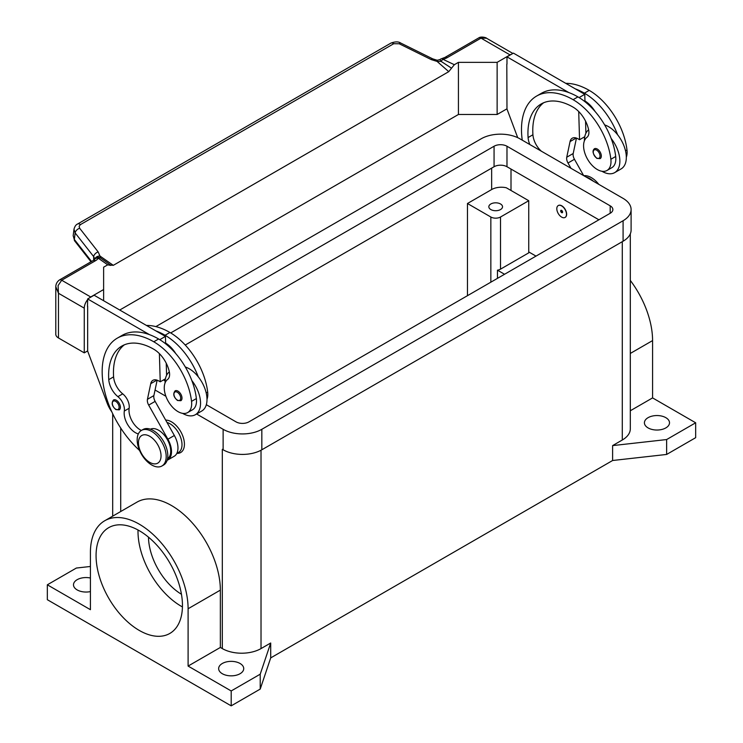 <?xml version="1.0" encoding="UTF-8"?>
<svg xmlns="http://www.w3.org/2000/svg" width="743" height="743" viewBox="0 0 743 743"><rect width="100%" height="100%" fill="white"/><g stroke="black" fill="none" stroke-linecap="round" stroke-linejoin="round"><path stroke-width="1.11" d="M648.091 427.912A12.547 7.244 180 0 1 644.413 422.786A12.547 7.244 180 0 1 652.159 416.099A12.547 7.244 180 0 1 665.83 417.668A12.547 7.244 180 0 1 669.508 422.786A12.547 7.244 180 0 1 661.762 429.482A12.547 7.244 180 0 1 648.091 427.912M90.423 591.586A12.547 7.244 180 0 1 77.17 589.923A12.547 7.244 180 0 1 73.492 584.806A12.547 7.244 180 0 1 90.423 578.017M222.315 673.725A12.547 7.244 180 0 1 218.646 668.607A12.547 7.244 180 0 1 226.392 661.911A12.547 7.244 180 0 1 240.063 663.48A12.547 7.244 180 0 1 243.732 668.607A12.547 7.244 180 0 1 235.986 675.294A12.547 7.244 180 0 1 222.315 673.725M490.844 209.563A6.845 3.947 180 0 1 488.838 206.768A6.845 3.947 180 0 1 493.064 203.118A6.845 3.947 180 0 1 500.522 203.972A6.845 3.947 180 0 1 502.528 206.768A6.845 3.947 180 0 1 498.302 210.418A6.845 3.947 180 0 1 490.844 209.563M138.022 529.991A61.084 35.265 -120 0 0 181.19 606.223A61.084 35.265 -120 0 0 182.434 606.92M139.266 630.426A61.084 35.265 60 0 1 99.358 576.605A61.084 35.265 60 0 1 108.719 527.66A61.084 35.265 60 0 1 139.266 530.688A61.084 35.265 60 0 1 179.165 584.509A61.084 35.265 60 0 1 169.803 633.454A61.084 35.265 60 0 1 139.266 630.426M181.45 594.261A47.394 27.361 60 0 1 148.489 537.17M165.68 420.092A18.25 10.532 60 0 1 184.422 444.203A18.25 10.532 60 0 1 176.899 453.397M166.191 456.583A20.525 11.851 -120 0 0 157.237 435.927A20.525 11.851 -120 0 0 141.421 430.429A20.525 11.851 -120 0 0 137.167 439.828A20.525 11.851 -120 0 0 146.13 460.484A20.525 11.851 -120 0 0 161.946 465.982A20.525 11.851 -120 0 0 166.191 456.583M161.036 455.84A15.965 9.213 -120 0 0 149.742 436.29A15.965 9.213 -120 0 0 138.458 442.809A15.965 9.213 -120 0 0 149.742 462.36A15.965 9.213 -120 0 0 161.036 455.84M161.946 465.982L163.553 465.053A20.525 11.851 -120 0 0 167.807 455.654A20.525 11.851 -120 0 0 158.844 434.999A20.525 11.851 -120 0 0 143.028 429.5L141.421 430.429M138.328 433.921A15.965 9.213 60 0 1 124.313 411.046A11.405 6.585 -120 0 0 117.886 396.641A15.965 9.213 60 0 1 108.766 379.645A63.861 36.871 60 0 1 121.843 346.062A63.861 36.871 60 0 1 153.773 349.229A22.81 13.17 60 0 1 169.302 371.751A11.405 6.585 60 0 1 167.621 379.422A19.383 11.191 -120 0 0 164.398 390.196A19.383 11.191 -120 0 0 173.639 408.297A19.383 11.191 -120 0 0 187.663 412.569A19.383 11.191 -120 0 0 191.536 401.369A53.951 31.15 -120 0 0 153.773 341.78A72.981 42.137 -120 0 0 117.283 338.158A72.981 42.137 -120 0 0 139.573 450.462M167.519 458.793A17.108 9.873 -120 0 0 168.094 458.347A17.108 9.873 -120 0 0 166.85 438.723A17.108 9.873 -120 0 0 150.43 429.194M176.797 453.462L178.459 452.496A17.108 9.873 -120 0 0 179.388 451.828A17.108 9.873 -120 0 0 180.075 436.002A17.108 9.873 -120 0 0 167.008 422.451M187.663 412.569L192.502 409.783A19.383 11.191 -120 0 0 196.375 398.573A53.951 31.15 -120 0 0 191.843 380.574A25.086 14.488 60 0 1 200.545 403.235A25.086 14.488 60 0 1 195.353 414.715L201.799 410.99A25.086 14.488 -120 0 0 207 399.511A25.086 14.488 -120 0 0 198.297 376.85A53.951 31.15 -120 0 0 165.067 335.26A72.981 42.137 -120 0 0 155.974 330.941L94.101 295.222L87.655 298.946L149.529 334.666A72.981 42.137 -120 0 0 122.121 335.372L117.283 338.158M185.332 367.023A25.086 14.488 60 0 1 198.297 376.85M165.067 382.979A25.086 14.488 60 0 1 165.067 382.747A25.086 14.488 60 0 1 169.33 371.89M181.998 398.109A5.703 3.288 60 0 1 180.818 400.718L177.512 400.486C173.556 397.078 172.757 393.864 175.116 390.846A5.703 3.288 60 0 1 177.967 391.124A5.703 3.288 60 0 1 181.998 398.109M120.394 407.238A5.703 3.288 60 0 1 119.214 409.848L115.908 409.607C111.952 406.198 111.153 402.994 113.512 399.966A5.703 3.288 60 0 1 116.363 400.254A5.703 3.288 60 0 1 120.394 407.238M556.804 208.718A6.845 3.947 -120 0 0 559.795 215.609A6.845 3.947 -120 0 0 565.07 217.439A6.845 3.947 -120 0 0 566.482 214.309A6.845 3.947 -120 0 0 563.5 207.418A6.845 3.947 -120 0 0 558.225 205.588A6.845 3.947 -120 0 0 556.804 208.718M558.309 205.542A6.845 3.947 60 0 1 558.383 205.495A6.845 3.947 60 0 1 563.658 207.325A6.845 3.947 60 0 1 566.649 214.216A6.845 3.947 60 0 1 565.228 217.346A6.845 3.947 60 0 1 565.144 217.393M562.609 212.071A1.365 0.789 -120 0 0 561.643 210.399A1.365 0.789 -120 0 0 560.677 210.956A1.365 0.789 -120 0 0 561.643 212.628A1.365 0.789 -120 0 0 562.609 212.071M562.507 211.82A0.984 0.567 -120 0 0 561.104 211.021A0.984 0.567 -120 0 0 562.507 211.82M626.312 157.182A19.383 11.191 -120 0 0 626.981 149.965A53.951 31.15 -120 0 0 589.227 90.377A72.981 42.137 -120 0 0 565.757 83.346M529.843 144.551A15.965 9.213 60 0 1 528.087 137.557A63.861 36.871 60 0 1 541.164 103.974A63.861 36.871 60 0 1 573.094 107.131A22.81 13.17 60 0 1 588.614 129.663A11.405 6.585 60 0 1 586.942 137.334A19.383 11.191 -120 0 0 583.719 148.108A19.383 11.191 -120 0 0 592.96 166.209A19.383 11.191 -120 0 0 606.985 170.481L611.823 167.686A19.383 11.191 -120 0 0 615.696 156.485A53.951 31.15 -120 0 0 611.164 138.486A53.951 31.15 -120 0 0 577.933 96.887A72.981 42.137 -120 0 0 568.85 92.578L506.977 56.849L506.977 64.112M606.985 170.481A19.383 11.191 -120 0 0 610.857 159.271A53.951 31.15 -120 0 0 573.094 99.683A72.981 42.137 -120 0 0 536.604 96.07A72.981 42.137 -120 0 0 522.255 140.167M588.642 129.793A25.086 14.488 -120 0 0 584.388 140.659A25.086 14.488 -120 0 0 584.388 140.891M601.923 171.262A25.086 14.488 -120 0 0 614.675 172.627A25.086 14.488 -120 0 0 619.866 161.138A25.086 14.488 -120 0 0 611.164 138.486M604.653 124.926A25.086 14.488 60 0 1 617.609 134.762A25.086 14.488 60 0 1 626.321 157.414A25.086 14.488 60 0 1 621.12 168.902L614.675 172.627M594.437 148.749A5.703 3.288 60 0 1 597.288 149.037A5.703 3.288 60 0 1 601.319 156.021A5.703 3.288 60 0 1 600.14 158.631L596.833 158.389C592.784 154.052 591.985 150.838 594.437 148.749M55.79 286.668L58.465 293.262L58.075 285.591L61.688 280.232L95.448 260.737A13.68 7.904 0 0 0 98.355 258.258A4.56 2.888 -54.7 0 1 100.565 258.035A4.56 4.319 97.1 0 0 98.94 257.459A4.56 4.319 97.1 0 0 98.912 257.45A4.56 4.56 0 0 0 94.686 259.27A4.56 3.427 -143.5 0 1 98.355 258.258L107.707 264.833L110.818 265.409M87.655 350.9L84.265 352.86L84.265 308.159A9.12 5.266 -60 0 1 86.16 301.807A9.12 5.266 -60 0 1 87.655 299.652M55.79 286.909L55.79 334.239A9.12 5.266 0 0 0 58.465 337.963L58.465 293.262L84.265 308.159M91.547 261.452L74.328 239.441L73.176 235.717L73.994 229.206L75.154 232.93A4.56 2.74 -38 0 1 76.65 230.144A4.56 2.74 -38 0 1 79.659 228.268L79.102 226.271L80.42 224.618L393.725 43.726A4.56 2.638 -120 0 0 391.32 42.955A4.56 2.638 -120 0 0 390.902 43.113A4.56 2.638 -120 0 0 390.892 43.122L77.578 224.014A4.56 2.638 60 0 1 77.588 224.005A4.56 2.638 60 0 1 78.006 223.838A4.56 2.638 60 0 1 80.42 224.618M74.049 228.881L73.994 229.206C74.764 226.383 75.962 224.655 77.588 224.005A4.56 2.638 60 0 0 77.495 224.061M393.725 43.726L399.223 43.772L431.293 59.616L437.079 61.418L441.147 61.4A4.56 2.35 -64.8 0 1 442.949 59.31A13.68 7.904 0 0 0 447.249 57.629L481.009 38.134L486.516 38.227L512.874 53.45M447.249 57.629A4.56 2.638 -120 0 0 444.973 57.397L478.724 37.912A4.56 2.638 -120 0 1 481.009 38.134L510.032 54.898A9.12 5.266 -60 0 1 511.472 54.258M95.448 260.737A4.56 2.638 60 0 0 93.163 260.514L59.403 280A4.56 2.638 60 0 1 61.688 280.232L90.72 296.986L103.621 289.538L103.621 267.192L107.707 264.833M439.94 59.607L437.209 60.257L437.079 61.418L448.753 71.662L451.53 68.189L441.147 61.4L439.94 59.598A4.56 4.56 0 0 1 441.853 58.604A4.56 1.458 76.2 0 1 442.949 59.31L454.335 64.706L458.431 62.347L497.132 62.347L510.032 54.898M90.99 261.768L74.69 240.936A4.56 2.74 142 0 1 74.328 239.441L75.154 232.93L93.664 256.595A4.56 2.74 -38 0 1 95.169 253.809A4.56 2.74 -38 0 1 98.178 251.933L79.659 228.268M431.293 59.616A4.56 1.393 -63.7 0 1 432.751 58.864A4.56 1.393 -63.7 0 1 432.788 58.892M94.965 258.926A4.56 3.334 -6.4 0 1 99.971 256.047L100.565 258.035L105.125 261.164M93.664 260.199L93.664 256.595L94.798 259.131M451.53 68.189L454.335 64.706M104.549 260.765L110.521 265.075L113.298 265.335L99.971 256.047L98.178 251.933M113.298 265.335L448.753 71.662M119.744 310.026L458.431 114.487L458.431 62.347M458.431 114.487L497.132 114.487L506.977 108.812M84.265 352.86L58.465 337.963M89.281 298.008A9.12 5.266 -60 0 1 90.72 296.986M103.621 300.711L103.621 289.538M87.655 306.209L87.655 351.086L107.076 402.957A22.81 13.17 60 0 0 111.822 411.854M87.488 306.302L87.655 298.946M570.977 168.299L567.996 163.005A6.845 3.947 60 0 1 566.751 157.228L570.057 141.579A11.405 6.585 60 0 1 572.231 138.226A11.405 6.585 60 0 1 577.933 138.792L579.549 139.721L578.713 111.543M541.387 151.219A15.965 9.213 60 0 1 532.926 134.762A63.861 36.871 60 0 1 543.672 102.729M579.094 97.584L584.76 94.315L584.982 101.717M585.558 121.128L585.911 133.22M576.457 138.096L573.206 153.504A6.845 3.947 -120 0 0 574.45 159.281L583.654 175.617M506.977 56.849L513.422 53.124L584.76 94.315M506.81 64.204L506.977 108.998L517.713 137.669M579.549 139.721L584.75 136.721M568.85 92.578A72.981 42.137 -120 0 0 541.443 93.274L536.604 96.07M584.955 100.955A22.81 13.17 60 0 1 595.115 111.534M617.609 134.762A53.951 31.15 -120 0 0 584.388 93.163A72.981 42.137 -120 0 0 575.296 88.854M593.425 181.255A20.525 11.851 -120 0 0 585.995 176.964M598.83 184.375A20.525 11.851 -120 0 0 583.803 175.701M528.747 251.923L536 256.112M141.365 430.457A15.965 9.213 60 0 1 129.152 408.26A11.405 6.585 -120 0 0 122.725 393.855A15.965 9.213 60 0 1 113.605 376.859A63.861 36.871 60 0 1 124.36 344.826M159.392 353.631L160.228 381.818L158.612 380.88A11.405 6.585 -120 0 0 152.909 380.323A11.405 6.585 -120 0 0 150.736 383.667L147.439 399.316A6.845 3.947 -120 0 0 148.684 405.102L167.899 439.224A18.25 10.532 60 0 1 167.742 460.001A18.25 10.532 60 0 1 167.138 460.307M155.974 330.941L165.438 336.403L159.773 339.672M165.429 378.809L160.228 381.818M166.599 375.308L166.237 363.216M165.661 343.805L165.633 343.052A22.81 13.17 60 0 1 175.794 353.622M165.438 336.403L165.633 343.052M167.742 460.001L174.187 456.276A18.25 10.532 -120 0 0 174.354 435.5L155.129 401.378A6.845 3.947 60 0 1 153.885 395.592L157.135 380.184M191.843 380.574A53.951 31.15 -120 0 0 158.612 338.984A72.981 42.137 -120 0 0 149.529 334.666M195.353 414.715A25.086 14.488 60 0 1 182.602 413.359M207 399.27A19.383 11.191 -120 0 0 207.668 392.053A53.951 31.15 -120 0 0 169.906 332.465A72.981 42.137 -120 0 0 146.436 325.434M630.305 410.768L652.577 397.904L652.577 340.591A69.062 39.871 -120 0 0 630.305 280.408M652.577 397.904L695.662 422.786L695.662 437.683L666.638 454.447L612.613 460.502L270.703 657.899L260.217 689.086L231.194 705.85L47.338 599.703L47.338 584.806L76.362 568.042L90.423 566.472M630.305 233.85L630.305 428.841A27.37 15.798 180 0 1 622.281 440.014L612.613 445.605L666.638 439.55L695.662 422.786M104.726 520.75L136.981 502.129A69.062 39.871 60 0 1 190.208 520.629A69.062 39.871 60 0 1 220.355 590.128L220.355 647.45L188.1 666.072L188.1 608.749A69.062 39.871 -120 0 0 157.953 539.251A69.062 39.871 -120 0 0 104.726 520.75A69.062 39.871 -120 0 0 90.423 552.365L90.423 609.687L47.338 584.806M231.194 705.85L231.194 690.953L188.1 666.072M270.703 657.899L270.703 643.001L261.025 648.583A27.37 15.798 180 0 1 222.315 648.583L220.355 647.45M222.436 449.385A27.37 15.798 180 0 1 222.315 449.32L223.123 449.784A27.37 15.798 0 0 0 261.833 449.784L623.089 241.215A27.37 15.798 0 0 0 631.104 230.042L631.104 209.554A27.37 15.798 180 0 1 623.089 220.736L261.833 429.305A27.37 15.798 180 0 1 223.123 429.305L196.607 413.99M270.703 643.001L260.217 674.189L231.194 690.953M504.553 274.269L497.457 270.173A6.845 3.947 0 0 0 500.522 269.152L528.747 252.852L528.747 200.712L500.522 217.012A6.845 3.947 180 0 1 490.844 217.012L467.458 203.508L491.652 189.539A13.68 7.904 180 0 1 506.327 187.775L528.747 200.712M497.457 278.374L497.457 270.173M467.458 295.686L467.458 203.508M666.638 454.447L666.638 439.55M612.613 460.502L612.613 445.605M260.217 689.086L260.217 674.189M497.132 114.487L497.132 62.347M170.704 332.938L494.067 146.241A9.12 5.266 180 0 1 506.977 146.241L610.189 205.83A9.12 5.266 180 0 1 612.864 209.554A9.12 5.266 180 0 1 610.189 213.278L248.933 421.857A9.12 5.266 180 0 1 236.023 421.857L206.322 404.703M598.904 219.798L506.977 166.729A9.12 5.266 0 0 0 494.067 166.729L185.239 345.031M165.141 380.927L163.451 379.952M155.863 326.604L481.167 138.792A27.37 15.798 180 0 1 519.877 138.792L623.089 198.381A27.37 15.798 180 0 1 631.104 209.554M165.875 396.251L155.064 390.01M180.707 398.109A4.792 2.768 -120 0 0 177.326 392.248A4.792 2.768 -120 0 0 173.936 394.199A4.792 2.768 -120 0 0 177.326 400.068A4.792 2.768 -120 0 0 180.707 398.109M119.103 407.238A4.792 2.768 -120 0 0 115.713 401.369A4.792 2.768 -120 0 0 112.332 403.328A4.792 2.768 -120 0 0 115.713 409.189A4.792 2.768 -120 0 0 119.103 407.238M626.981 149.965L625.504 150.82M615.696 156.485L610.857 159.271M596.638 150.151A4.792 2.768 -120 0 0 593.258 152.111A4.792 2.768 -120 0 0 596.638 157.971A4.792 2.768 -120 0 0 600.028 156.021A4.792 2.768 -120 0 0 596.638 150.151M444.973 57.397L441.853 58.604M399.223 43.772A4.56 1.393 -63.7 0 1 400.681 43.029A4.56 1.393 -63.7 0 1 400.718 43.048M570.057 141.579L576.224 138.022M566.751 157.228L573.206 153.504M567.996 163.005L574.45 159.281M532.926 134.762L528.087 137.557M577.933 96.887L573.094 99.683M589.227 90.377L584.388 93.163M511.008 169.051L511.008 190.468M156.903 380.11L150.736 383.667M153.885 395.592L147.439 399.316M155.129 401.378L148.684 405.102M174.354 435.5L167.899 439.224M206.183 392.908L207.668 392.053M165.067 335.26L169.906 332.465M124.313 411.046L129.152 408.26M117.886 396.641L122.725 393.855M108.766 379.645L113.605 376.859M191.536 401.369L196.375 398.573M153.773 341.78L158.612 338.984M652.577 340.591L630.305 353.445M188.1 608.749L220.355 590.128M222.315 648.583L222.315 449.32M120.719 511.518L120.719 428.042M500.522 217.012L500.522 269.152M490.844 217.012L490.844 282.182M491.652 168.122L491.652 189.539M622.281 440.014L622.281 241.679M261.025 648.583L261.025 450.23M610.189 205.83L610.189 213.278M506.977 146.241L506.977 166.729M494.067 146.241L494.067 166.729M623.089 220.736L623.089 241.215M223.123 429.305L223.123 449.784M261.833 429.305L261.833 449.784M478.724 37.912C481.195 36.045 486.804 37.828 486.526 38.246M437.209 60.257L432.751 58.873L400.681 43.029C398.443 41.497 395.183 41.524 390.902 43.113M93.163 260.514L94.686 259.27M55.79 286.928C55.818 284.04 57.025 281.736 59.403 280M74.699 240.946L73.176 235.717M112.695 516.144L112.695 413.73"/></g></svg>
